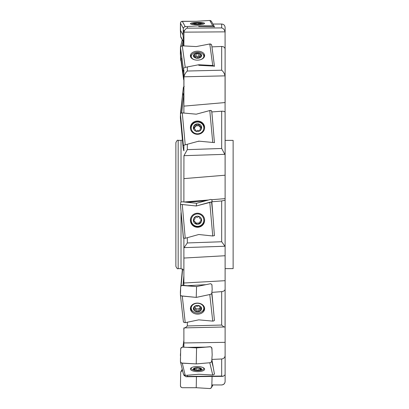<?xml version="1.0" encoding="UTF-8"?>
<svg xmlns="http://www.w3.org/2000/svg" width="409" height="409" viewBox="0 0 409 409"><rect width="100%" height="100%" fill="white"/><g stroke="black" fill="none" stroke-linecap="round" stroke-linejoin="round"><path stroke-width="0.61" d="M212.082 376.459L211.842 384.946L221.678 384.966L211.842 384.946M198.8 64.75L198.774 65.312L214.418 66.14L212.92 54.167M183.886 80.067L183.886 106.13L183.948 76.805C184.587 74.377 185.712 72.449 187.322 71.028L221.678 70.205C223.314 71.56 224.444 73.441 225.062 75.854L225.114 200.257L221.678 200.947L211.842 201.795L212.031 200.604M213.948 25.885L213.784 25.588M211.473 21.411L214.418 26.743L198.774 26.529L198.8 25.803M214.418 235.661L211.842 201.795M205.701 200.773L187.097 202.312M214.418 142.608L211.842 111.938L221.678 111.207C223.759 111.151 224.904 111.529 225.114 112.337L225.114 175.216L183.886 178.626L183.948 155.676L187.322 149.643L221.678 148.472L225.114 154.873M183.886 150.742L183.886 145.231M214.418 320.359L211.842 292.379L212.174 289.429L211.944 284.925M205.701 284.679L187.097 285.727M214.418 374.02L211.842 359.419L212.174 354.889L211.893 348.1M205.701 347.103L187.097 347.384M183.886 45.931L183.948 32.153C184.587 29.929 185.712 28.604 187.322 28.18L221.678 27.919C223.314 28.318 224.444 29.627 225.062 31.856L225.114 57.204M183.886 285.416L183.886 247.9L187.322 242.951L221.678 241.75L225.114 246.489L225.114 289.316C224.904 290.559 223.759 291.336 221.678 291.637L211.842 292.379M183.886 347.2L183.886 327.895L225.062 326.97L225.114 289.316M183.948 328.023C184.587 328.258 185.712 327.573 187.322 325.963L221.678 325.048C223.314 326.602 224.444 327.246 225.062 326.97M183.886 374.833L183.948 375.319L185.947 376.735L187.322 376.423L221.678 376.045L223.084 376.341L225.062 374.884L225.114 374.429L225.114 355.646C224.904 357.553 223.759 358.662 221.678 358.979L211.842 359.419M225.114 322.512L225.114 355.646M183.886 113.058L183.886 106.13L225.114 102.552L225.114 59.228M183.886 201.949L183.886 178.626L183.886 201.949M225.114 76.555L225.114 49.111C224.904 47.459 223.759 46.575 221.678 46.468L212.22 46.861M225.114 357.676L225.114 349.772M225.114 367.057L225.114 381.479C224.904 383.535 223.759 384.685 221.678 384.93M175.875 204.5L175.875 142.664C176.857 140.543 177.624 139.781 178.166 140.374L178.166 268.626C177.624 269.219 176.857 268.457 175.875 266.336L175.875 204.5M225.114 342.338L183.886 342.957L183.886 327.895M225.114 322.318L225.114 280.686L183.886 283.008L183.886 238.35M211.862 199.715L225.114 198.621L225.114 255.727L183.886 258.053M225.114 268.626L233.125 268.626L233.125 140.374L225.114 140.374M183.886 77.567L183.886 69.765M183.886 32.873L183.886 30.399M225.114 381.479L225.114 376.479M225.114 27.521L225.114 32.521M194.449 59.75A6.299 3.972 178.7 0 1 191.248 56.672A6.299 3.972 178.7 0 1 191.223 56.386A6.299 3.972 178.7 0 1 197.435 52.275A6.299 3.972 178.7 0 1 203.815 56.11A6.299 3.972 178.7 0 1 200.742 59.617M193.401 55.941A4.121 2.597 178.7 0 1 199.255 53.288A4.121 2.597 178.7 0 1 199.868 57.761A4.121 2.597 178.7 0 1 193.401 55.941M198.299 53.395A1.375 0.869 -1.3 0 1 199.75 53.799A1.375 0.869 -1.3 0 0 199.684 54.085A1.375 0.869 -1.3 0 0 201.008 54.918A1.375 0.869 -1.3 0 1 201.335 55.466A1.375 0.869 -1.3 0 1 201.146 55.926A1.375 0.869 -1.3 0 0 200.052 56.8A1.375 0.869 -1.3 0 0 200.216 57.188A1.375 0.869 -1.3 0 1 198.902 57.787A1.375 0.869 -1.3 0 0 196.714 57.935A1.375 0.869 -1.3 0 1 195.267 57.526A1.375 0.869 -1.3 0 0 195.333 57.245A1.375 0.869 -1.3 0 0 194.009 56.406A1.375 0.869 -1.3 0 1 193.677 55.859A1.375 0.869 -1.3 0 1 193.871 55.404A1.375 0.869 -1.3 0 0 194.96 54.53A1.375 0.869 -1.3 0 0 194.802 54.136A1.375 0.869 -1.3 0 1 196.11 53.543A1.375 0.869 -1.3 0 0 198.299 53.395L198.37 56.462L199.817 56.871M193.871 55.404L193.892 56.309M201.008 54.918L201.029 55.946M199.75 57.153L199.791 57.577M196.11 53.543L196.177 56.611L198.37 56.462M196.177 56.611L194.868 57.204M191.33 24.203A6.299 0.992 179 0 1 191.673 24.013A16.033 16.033 0 0 1 194.203 23.211A4.121 0.649 179 0 1 200.793 23.098A4.121 0.649 179 0 1 198.984 24.126A4.121 0.649 179 0 1 193.401 23.671A4.121 0.649 179 0 1 194.203 23.211M200.793 23.098A16.033 16.033 0 0 1 203.355 23.814A6.299 0.992 179 0 1 203.702 23.993M198.299 22.965L201.335 23.446L200.216 23.891L196.714 24.121L193.677 23.64L194.802 23.195L198.299 22.965L198.319 24.003M201.008 23.313L201.013 23.569M196.11 23.032L196.131 24.131M191.248 220.65A6.299 6.217 6.1 0 1 198.186 213.953A6.299 6.217 6.1 0 1 203.784 220.809A6.299 6.217 6.1 0 1 191.248 220.65M193.401 220.594A4.121 4.07 6.1 0 1 199.255 216.571A4.121 4.07 6.1 0 1 199.868 223.595A4.121 4.07 6.1 0 1 193.401 220.594M194.009 221.335A1.375 1.36 -173.9 0 1 193.871 219.761A1.375 1.36 -173.9 0 0 194.802 217.798A1.375 1.36 -173.9 0 1 196.11 216.898A1.375 1.36 -173.9 0 0 198.299 216.714A1.375 1.36 -173.9 0 1 199.75 217.389A1.375 1.36 -173.9 0 0 201.008 219.173A1.375 1.36 -173.9 0 1 201.146 220.742A1.375 1.36 -173.9 0 0 200.216 222.706A1.375 1.36 -173.9 0 1 198.902 223.611A1.375 1.36 -173.9 0 0 196.714 223.789A1.375 1.36 -173.9 0 1 195.267 223.115A1.375 1.36 -173.9 0 0 194.009 221.335L193.764 219.976M194.991 218.212L194.991 217.445M195.384 222.286L194.076 220.712M195.333 222.491L196.78 223.166L196.714 223.789M198.902 223.611L198.968 222.987L196.78 223.166M198.968 222.987L200.282 222.082M201.146 220.742L201.213 220.119L200.108 221.489M191.248 308.504A6.299 4.888 1.5 0 1 191.223 307.977A6.299 4.888 1.5 0 1 197.649 303.263A6.299 4.888 1.5 0 1 203.815 308.32A6.299 4.888 1.5 0 1 197.726 313.033A6.299 4.888 1.5 0 1 191.248 308.504M193.401 308.851A4.121 3.2 1.5 0 1 199.255 305.738A4.121 3.2 1.5 0 1 199.868 311.269A4.121 3.2 1.5 0 1 193.401 308.851M194.009 309.439A1.375 1.069 -178.5 0 1 193.677 308.723A1.375 1.069 -178.5 0 1 193.871 308.202A1.375 1.069 -178.5 0 0 194.96 307.19A1.375 1.069 -178.5 0 0 194.802 306.668A1.375 1.069 -178.5 0 1 196.11 305.968A1.375 1.069 -178.5 0 0 198.299 305.845A1.375 1.069 -178.5 0 1 199.75 306.387A1.375 1.069 -178.5 0 0 199.684 306.694A1.375 1.069 -178.5 0 0 201.008 307.798A1.375 1.069 -178.5 0 1 201.335 308.519A1.375 1.069 -178.5 0 1 201.146 309.04A1.375 1.069 -178.5 0 0 200.052 310.048A1.375 1.069 -178.5 0 0 200.216 310.574A1.375 1.069 -178.5 0 1 198.902 311.269A1.375 1.069 -178.5 0 0 196.714 311.392A1.375 1.069 -178.5 0 1 195.267 310.85A1.375 1.069 -178.5 0 0 195.333 310.543A1.375 1.069 -178.5 0 0 194.009 309.439L194.04 308.166M195.4 308.084L194.965 307.067M195.333 308.36L196.78 308.902L196.714 311.392M198.902 311.269L198.968 308.78L196.78 308.902M198.968 308.78L200.282 308.079M201.146 309.04L201.172 307.992M195.328 126.177A4.581 4.279 177.3 0 1 195.804 125.952M198.626 125.691A4.581 4.279 177.3 0 1 199.413 125.926M191.248 128.477A6.299 5.884 177.3 0 1 191.228 128.232A6.299 5.884 177.3 0 1 197.24 122.056A6.299 5.884 177.3 0 1 203.81 127.634A6.299 5.884 177.3 0 1 197.93 133.799A6.299 5.884 177.3 0 1 191.248 128.477M193.401 128.022A4.121 3.85 177.3 0 1 199.255 124.167A4.121 3.85 177.3 0 1 199.868 130.808A4.121 3.85 177.3 0 1 193.401 128.022M198.299 124.31A1.375 1.283 -2.7 0 1 199.75 124.934A1.375 1.283 -2.7 0 0 201.008 126.611A1.375 1.283 -2.7 0 1 201.146 128.099A1.375 1.283 -2.7 0 0 200.216 129.965A1.375 1.283 -2.7 0 1 198.902 130.829A1.375 1.283 -2.7 0 0 196.714 131.018A1.375 1.283 -2.7 0 1 195.267 130.394A1.375 1.283 -2.7 0 0 194.009 128.717A1.375 1.283 -2.7 0 1 193.871 127.23A1.375 1.283 -2.7 0 0 194.802 125.364A1.375 1.283 -2.7 0 1 196.11 124.5A1.375 1.283 -2.7 0 0 198.299 124.31L198.37 125.721L199.817 126.345M193.871 127.23L193.932 128.61M193.943 128.641L195.021 127.209M201.008 126.611L201.075 128.022L199.74 126.856L199.684 125.389M196.11 124.5L196.177 125.911L198.37 125.721M196.177 125.911L194.868 126.775M203.564 367.855A6.299 2.25 1 0 1 203.815 368.504A6.299 2.25 1 0 1 200.298 370.452A16.033 16.033 0 0 1 194.669 370.349A6.299 2.25 1 0 1 191.248 368.483A6.299 2.25 1 0 1 191.223 368.274A6.299 2.25 1 0 1 191.499 367.635M193.401 369.148A4.121 1.472 1 0 1 199.255 367.783A4.121 1.472 1 0 1 199.868 370.334A4.121 1.472 1 0 1 193.401 369.148M194.009 369.429A1.375 0.491 -179 0 1 193.677 369.102A1.375 0.491 -179 0 1 193.871 368.857A1.375 0.491 -179 0 0 194.96 368.397A1.375 0.491 -179 0 0 194.802 368.161A1.375 0.491 -179 0 1 196.11 367.855A1.375 0.491 -179 0 0 198.299 367.824A1.375 0.491 -179 0 1 199.75 368.085A1.375 0.491 -179 0 0 199.679 368.233A1.375 0.491 -179 0 0 201.008 368.749A1.375 0.491 -179 0 1 201.335 369.076A1.375 0.491 -179 0 1 201.146 369.322A1.375 0.491 -179 0 0 200.052 369.782A1.375 0.491 -179 0 0 200.216 370.017A1.375 0.491 -179 0 1 198.902 370.324A1.375 0.491 -179 0 0 196.714 370.355A1.375 0.491 -179 0 1 195.267 370.089A1.375 0.491 -179 0 0 195.333 369.946A1.375 0.491 -179 0 0 194.009 369.429L194.019 368.846M196.714 370.355L196.755 368.008M198.902 370.324L198.948 367.844M201.146 369.322L201.156 368.826M196.939 286.499L210.671 283.688L211.847 284.531L212.031 286.182L211.847 284.536L210.676 283.703L196.555 286.571M211.949 284.966L211.847 284.536M196.555 286.566L181.524 285.467L180.686 286.724L180.379 292.225L180.451 295.318L181.167 295.881L196.259 297.399L210.272 294.439L211.571 293.769L211.888 292.926L211.571 293.769L210.272 294.424L196.259 297.394L181.662 296.009L180.451 295.318L180.686 286.724L181.064 285.809L182.511 285.283M194.152 312.241A7.019 5.45 1.5 0 1 190.543 307.9A7.019 5.45 1.5 0 1 190.517 307.522M204.546 307.895A7.019 5.45 1.5 0 1 200.666 312.415M183.483 321.934L183.36 321.448L183.753 322.323L185.195 322.681L198.759 319.848L212.777 321.121L213.861 320.901L214.531 320.124M196.228 297.399L196.581 286.566M204.592 308.222A7.111 5.522 1.5 0 1 204.612 308.458A7.111 5.522 1.5 0 1 197.358 314.138A7.111 5.522 1.5 0 1 190.42 308.074A7.111 5.522 1.5 0 1 197.506 303.1A7.111 5.522 1.5 0 1 204.592 308.222M214.531 66.294L212.777 65.486L198.759 64.745L185.195 67.357L183.483 68.354L183.017 73.027L180.379 53.789L180.451 47.521L181.167 46.14L182.24 45.839L196.259 46.575L209.822 43.973L211.284 44.428L211.719 45.404L211.571 44.862M183.017 73.027L183.59 79.254L183.994 80.2M183.59 79.254L183.707 79.729M180.686 58.093L180.379 53.789M190.553 56.693A7.019 4.427 178.7 0 1 192.056 54.346M202.9 54.111A7.019 4.427 178.7 0 1 204.5 56.386M204.592 55.184A7.111 4.484 178.7 0 1 204.618 55.701A7.111 4.484 178.7 0 1 197.603 60.149A7.111 4.484 178.7 0 1 190.405 56.007A7.111 4.484 178.7 0 1 197 51.197A7.111 4.484 178.7 0 1 204.592 55.184M180.415 53.027L180.461 50.609M183.048 41.217L182.143 45.839M180.63 57.199L180.527 46.958M180.553 55.91L180.686 60.087L181.115 61.238L180.686 60.087L180.563 56.089M183.017 42.214L183.334 45.9M180.62 288.57L180.456 292.052M182.434 268.928L180.844 286.126M180.456 293.78L180.451 295.042L180.456 293.78M180.686 290.18L180.379 291.157M212.118 201.315L211.847 199.694L210.676 199.413L196.555 203.278L182.066 201.775L181.064 202.01L180.686 202.506L180.456 205.522L180.527 204.572L181.662 204.464L196.259 205.993L210.272 202.112L211.785 202.215M214.531 235.533L212.777 235.993L198.759 234.505L185.195 238.278L183.483 238.13L180.456 205.062M204.408 218.564A7.019 6.933 6.1 0 1 198.14 226.883A7.019 6.933 6.1 0 1 191.126 217.138M196.228 205.988L196.581 203.273M204.592 219.669A7.111 7.025 6.1 0 1 196.264 227.164A7.111 7.025 6.1 0 1 191.064 217.256A7.111 7.025 6.1 0 1 204.592 219.669M198.759 141.151L183.483 145.313L183.094 145.471L183.017 146.386L180.379 117.843L180.527 113.625L181.167 113.048L182.24 112.904L196.259 114.183L210.272 110.43L211.571 110.885L211.882 112.434M183.36 145.353L183.094 145.471L183.36 145.353L180.451 113.978M183.017 146.386L183.59 150.21L183.994 150.819M190.584 129.213A7.019 6.554 177.3 0 1 190.543 128.901A7.019 6.554 177.3 0 1 196.933 121.764A7.019 6.554 177.3 0 1 204.531 127.69A7.019 6.554 177.3 0 1 204.551 128.549M198.8 141.141L198.774 141.396M198.759 141.136L214.531 142.623M204.592 127.051A7.111 6.641 177.3 0 1 204.587 128.237A7.111 6.641 177.3 0 1 197.823 134.3A7.111 6.641 177.3 0 1 190.512 128.907A7.111 6.641 177.3 0 1 196.555 121.084A7.111 6.641 177.3 0 1 204.592 127.051M214.531 26.994L213.861 26.14L212.777 25.798L198.759 25.803L184.745 26.728L183.753 27.413L183.36 28.4L183.017 34.898L180.379 30.118L180.451 23.144L180.773 22.091L181.662 21.396L196.259 21.283L209.822 20.45L210.809 20.711L211.571 21.616M183.707 42.362L183.017 34.898M181.064 37.562L180.686 36.595L180.379 30.118M204.592 23.328A7.111 1.125 179 0 1 204.618 23.431A7.111 1.125 179 0 1 197.527 24.668A7.111 1.125 179 0 1 190.395 23.676A7.111 1.125 179 0 1 197.164 22.429A7.111 1.125 179 0 1 204.592 23.328M180.456 116.049L180.456 115.174M184.219 86.386L183.36 87.552L180.763 113.298M180.451 113.942L180.451 113.682M183.017 93.017L183.59 96.141L183.994 96.56M181.064 123.191L180.62 120.43L180.844 122.869M180.456 115.22L180.379 116.775M183.483 87.066L183.36 87.552M212.031 349.853L211.576 347.405L210.103 346.714L196.555 347.875L182.552 347.129L181.524 347.399L180.686 348.913L180.451 361.643L181.167 362.814L182.24 363.172L196.259 363.913L209.822 362.757L210.809 362.425L211.571 361.628L211.888 359.736L211.571 361.628L210.814 362.42L209.812 362.752L196.259 363.913L181.662 363.049L180.768 362.461L180.451 361.643L180.686 348.913L181.064 347.829L182.511 347.129M211.949 348.448L211.847 347.931M191.238 368.443A7.019 2.505 1 0 1 190.85 368.09M204.198 368.335A7.019 2.505 1 0 1 203.794 368.667M180.451 361.643L180.527 362.042M214.531 373.739L213.861 374.68L212.777 375.007L198.759 374.261L185.195 375.421L183.753 374.767L183.36 373.693M196.228 363.913L196.581 347.87M204.592 368.984A7.111 2.541 1 0 1 204.618 369.169A7.111 2.541 1 0 1 197.46 371.628A7.111 2.541 1 0 1 190.4 368.908A7.111 2.541 1 0 1 197.296 366.546A7.111 2.541 1 0 1 204.592 368.984M182.552 370.753L181.064 371.438L180.686 372.405L180.451 385.856L181.167 387.333L182.24 387.712L196.259 387.717L209.822 388.55L211.284 387.87L211.719 386.812L211.888 384.951L211.571 387.384L210.814 388.289L209.812 388.55L196.259 387.717L182.245 387.712L181.161 387.333L180.481 386.183M181.064 371.438L180.798 371.888M211.284 387.87L211.571 387.384M196.228 387.712L196.438 376.628M180.563 352.911L180.395 355.59M180.461 358.391L180.451 361.479M183.707 329.271L183.994 328.8M180.527 361.97L180.773 362.471M181.662 363.09L182.24 363.161M195.737 286.504L182.567 285.277M182.041 59.1L181.049 58.671M180.476 47.239L181.161 46.135L182.245 45.834L196.259 46.575L209.812 43.968L210.814 44.085L211.606 44.944M183.355 68.697L180.466 47.326M180.563 290.247L180.435 291.704M180.451 204.669L181.662 204.449L196.259 205.988L211.571 201.99L212.92 215.794M180.471 113.789L181.161 113.037L182.245 112.899L196.259 114.183L210.272 110.415L211.284 110.619L211.719 111.268M181.407 37.884L180.773 37.05M180.64 35.348L180.451 23.17L183.355 28.425M180.481 22.817L181.161 21.667L182.245 21.288L196.259 21.283L209.812 20.45L211.295 21.14M212.031 349.864L211.847 347.931L210.671 346.766L196.939 347.844M195.737 347.834L182.567 347.123M182.511 370.753L181.524 371.04L180.773 371.95M225.062 31.856L183.948 32.153M225.062 75.854L183.948 76.805M225.062 154.326L183.948 155.676M225.062 246.238L183.948 247.629M208.401 200.001L184.295 201.995M181.023 202.031L181.023 140.374L182.434 140.072M178.166 268.626L181.023 268.626L181.023 212.527M221.678 27.919L221.678 24.034C223.764 24.238 224.909 25.384 225.114 27.469M221.678 70.205L221.678 46.468M221.678 148.472L221.678 111.207M221.678 241.75L221.678 200.947M221.678 325.048L221.678 291.637M221.678 376.045L221.678 358.979M187.322 27.06L187.322 28.18M187.322 67.291L187.322 71.028M187.322 144.285L187.322 149.643M187.322 237.675L187.322 242.951M187.322 322.226L187.322 325.963M187.322 375.237L187.322 376.423M211.949 284.986L211.995 285.395M212.92 304.337L211.719 293.544M180.451 295.308L183.355 321.428M182.276 296.116L185.231 322.675M212.736 321.121L209.786 294.562M213.063 55.2L211.719 45.425M180.681 58.078L183.585 79.228M182.276 45.844L185.231 67.347M212.736 65.481L209.786 43.978M180.563 46.917L182.276 39.816M180.681 60.062L180.855 59.346M182.997 285.329L183.886 275.707M181.09 285.784L182.639 269.03M180.451 204.664L183.355 237.859M182.276 204.515L185.231 238.268M212.736 235.988L209.786 202.235M212.92 124.229L211.719 111.258M182.276 112.904L185.231 144.812M212.736 142.419L209.786 110.517M180.681 36.57L183.585 41.83M182.276 21.288L185.231 26.636M212.736 25.798L209.786 20.45M180.451 113.692L183.355 87.572M183.753 113.048L183.886 111.841M181.724 112.91L183.585 96.135M212.92 366.127L211.719 361.152M182.276 363.172L185.231 375.421M212.736 375.007L209.786 362.757M212.726 384.966L211.719 386.786M182.935 347.149L183.886 340.216M185.947 376.74L223.084 376.341M181.023 268.626L183.886 270.16M178.166 140.374L181.023 140.374M221.678 384.966C223.764 384.762 224.909 383.616 225.114 381.531M212.925 24.034L221.678 24.034M191.223 56.386L191.259 57.884M203.815 56.11L203.851 57.608M195.006 56.698L194.96 54.53M195.344 57.597L195.333 57.245M200.067 57.378L200.052 56.8M199.75 57.26L199.684 54.085M194.97 23.829L194.96 23.298M199.694 24.003L199.679 23.119M203.784 220.809L203.825 220.42M191.259 219.459L191.3 219.071M195.021 217.92L194.955 218.58M195.395 222.199L195.328 222.839M200.134 221.269L200.062 221.929M199.725 217.343L199.689 217.665M203.815 308.32L203.856 306.77M191.223 307.977L191.264 306.428M194.981 306.402L194.96 307.19M195.4 307.972L195.333 310.543M200.124 307.507L200.052 310.048M199.694 306.315L199.684 306.694M191.228 128.232L191.269 129.106M203.81 127.634L203.851 128.508M195.032 127.383L194.96 125.911M195.359 130.527L195.333 129.939M200.093 130.205L200.057 129.418M203.815 368.504L203.825 368.023M191.223 368.274L191.233 367.793M194.965 368.049L194.96 368.397M195.369 367.916L195.333 369.946M200.078 368.591L200.052 369.782M180.456 295.339L183.36 321.494M180.686 58.124L183.595 79.305M211.709 45.348L213.007 54.806M180.487 47.091L182.25 39.775M202.133 204.362L203.258 204.101M189.556 205.282L188.702 205.241M183.191 145.41L183.764 145.277M180.885 37.301L183.83 42.633M180.456 113.661L183.36 87.506M180.487 361.909L183.411 374.036M180.885 371.699L182.25 369.225M211.473 387.589L212.925 384.966"/></g></svg>
